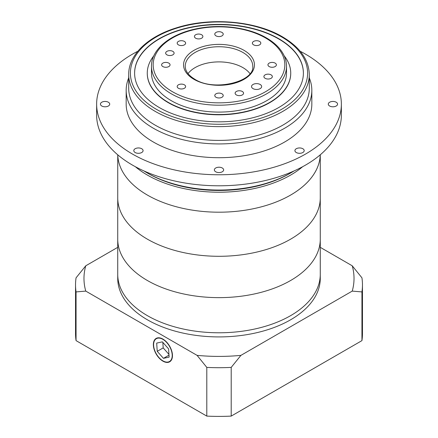 <?xml version="1.0" encoding="UTF-8"?>
<svg xmlns="http://www.w3.org/2000/svg" width="438" height="438" viewBox="0 0 438 438"><rect width="100%" height="100%" fill="white"/><g stroke="black" fill="none" stroke-linecap="round" stroke-linejoin="round"><path stroke-width="0.66" d="M117.751 154.817A101.271 58.468 0 0 0 147.392 195.074A101.271 58.468 0 0 1 117.751 154.817L117.729 239.17A101.271 58.468 0 0 0 147.392 280.517A101.271 58.468 0 0 0 257.752 293.186A101.271 58.468 0 0 0 320.271 239.17L320.271 278.448A101.271 58.468 180 0 1 257.752 332.464A101.271 58.468 180 0 1 147.392 319.789A101.271 58.468 180 0 1 117.729 278.448L117.729 274.314A101.271 58.468 0 0 0 147.392 315.656A101.271 58.468 0 0 0 257.752 328.33A101.271 58.468 0 0 0 320.271 274.314A101.271 58.468 0 0 1 257.752 328.33A101.271 58.468 0 0 1 147.392 315.656A101.271 58.468 0 0 1 117.729 274.314L117.729 239.17A101.271 58.468 0 0 0 147.392 280.517A101.271 58.468 0 0 0 257.752 293.186A101.271 58.468 0 0 0 320.271 239.17L320.271 197.828A101.271 58.468 0 0 1 257.752 251.845A101.271 58.468 0 0 1 147.392 239.17A101.271 58.468 0 0 0 257.752 251.845A101.271 58.468 0 0 0 320.271 197.828L320.271 154.8A101.271 58.468 0 0 1 256.882 207.951A101.271 58.468 0 0 1 147.392 195.074A101.271 58.468 0 0 0 256.882 207.951A101.271 58.468 0 0 0 320.249 154.817M117.729 197.828A101.271 58.468 0 0 0 147.392 239.17A101.271 58.468 0 0 1 117.729 197.828M172.216 355.481A13.167 7.599 -120 0 0 166.467 342.237A13.167 7.599 -120 0 0 156.322 338.705A13.167 7.599 -120 0 0 153.596 344.733A13.167 7.599 -120 0 0 159.344 357.983A13.167 7.599 -120 0 0 169.49 361.509A13.167 7.599 -120 0 0 172.216 355.481M153.36 344.596A13.501 7.796 -120 0 0 159.251 358.185A13.501 7.796 -120 0 0 169.659 361.804A13.501 7.796 -120 0 0 172.457 355.623A13.501 7.796 -120 0 0 166.56 342.034A13.501 7.796 -120 0 0 156.158 338.415A13.501 7.796 -120 0 0 153.36 344.596M320.271 247.339L352.234 265.795L361.941 277.829A143.461 82.826 180 0 1 362.461 284.875L362.461 333.57A143.461 82.826 180 0 1 361.941 340.622L231.204 416.1A143.461 82.826 180 0 1 206.796 416.1L76.059 340.622A143.461 82.826 180 0 1 75.539 333.57L75.539 284.875A143.461 82.826 180 0 1 76.059 277.829L85.766 265.795L117.729 247.339M362.461 284.875A143.461 82.826 180 0 1 361.941 291.922L352.234 291.1L240.916 355.371L231.204 367.4A143.461 82.826 180 0 1 206.796 367.4L197.084 355.371L85.766 291.1L76.059 291.922A143.461 82.826 180 0 1 75.539 284.875M361.941 340.622L361.941 291.922M231.204 416.1L231.204 367.4M206.796 416.1L206.796 367.4M76.059 340.622L76.059 291.922M85.766 265.795A135.024 77.959 0 0 0 85.766 291.1M197.084 355.371A135.024 77.959 0 0 0 240.916 355.371M352.234 291.1A135.024 77.959 0 0 0 352.234 265.795M169.128 357.129L168.586 348.883L162.367 341.864L156.689 343.091L157.226 351.336L163.445 358.35L169.128 357.129M168.997 355.147L163.445 358.35M162.837 342.39L163.193 347.887L168.948 354.38M163.193 347.887L157.226 351.336M290.909 172.851L289.715 173.541A100.001 57.734 0 0 1 148.285 173.541L147.091 172.851A101.693 58.708 0 0 0 290.909 172.851A101.693 58.708 0 0 0 294.101 170.919M302.636 166.714A101.271 58.468 180 0 1 147.392 175.09A101.271 58.468 180 0 1 135.364 166.714M260.172 84.479A5.064 2.924 0 0 0 254.659 83.844A5.064 2.924 0 0 0 251.532 86.549A5.064 2.924 0 0 0 253.016 88.613A5.064 2.924 0 0 0 258.529 89.248A5.064 2.924 0 0 0 261.656 86.549A5.064 2.924 0 0 0 260.172 84.479M184.387 84.824A4.221 2.436 0 0 0 179.794 84.299A4.221 2.436 0 0 0 177.187 86.549A4.221 2.436 0 0 0 178.425 88.268A4.221 2.436 0 0 0 183.018 88.799A4.221 2.436 0 0 0 185.624 86.549A4.221 2.436 0 0 0 184.387 84.824M168.816 63.121A4.221 2.436 0 0 0 164.217 62.59A4.221 2.436 0 0 0 161.617 64.84A4.221 2.436 0 0 0 162.848 66.565A4.221 2.436 0 0 0 167.447 67.091A4.221 2.436 0 0 0 170.054 64.84A4.221 2.436 0 0 0 168.816 63.121M172.862 51.372A4.221 2.436 0 0 0 168.269 50.846A4.221 2.436 0 0 0 165.663 53.097A4.221 2.436 0 0 0 166.9 54.821A4.221 2.436 0 0 0 171.493 55.347A4.221 2.436 0 0 0 174.1 53.097A4.221 2.436 0 0 0 172.862 51.372M184.387 41.413A4.221 2.436 0 0 0 179.794 40.887A4.221 2.436 0 0 0 177.187 43.138A4.221 2.436 0 0 0 178.425 44.862A4.221 2.436 0 0 0 183.018 45.388A4.221 2.436 0 0 0 185.624 43.138A4.221 2.436 0 0 0 184.387 41.413M201.639 34.761A4.221 2.436 0 0 0 197.04 34.235A4.221 2.436 0 0 0 194.434 36.485A4.221 2.436 0 0 0 195.671 38.205A4.221 2.436 0 0 0 200.27 38.736A4.221 2.436 0 0 0 202.876 36.485A4.221 2.436 0 0 0 201.639 34.761M221.984 32.423A4.221 2.436 0 0 0 217.385 31.897A4.221 2.436 0 0 0 214.779 34.148A4.221 2.436 0 0 0 216.016 35.872A4.221 2.436 0 0 0 220.615 36.398A4.221 2.436 0 0 0 223.221 34.148A4.221 2.436 0 0 0 221.984 32.423M259.575 41.413A4.221 2.436 0 0 0 254.982 40.887A4.221 2.436 0 0 0 252.376 43.138A4.221 2.436 0 0 0 253.613 44.862A4.221 2.436 0 0 0 258.206 45.388A4.221 2.436 0 0 0 260.813 43.138A4.221 2.436 0 0 0 259.575 41.413M275.152 63.121A4.221 2.436 0 0 0 270.553 62.59A4.221 2.436 0 0 0 267.946 64.84A4.221 2.436 0 0 0 269.184 66.565A4.221 2.436 0 0 0 273.783 67.091A4.221 2.436 0 0 0 276.383 64.84A4.221 2.436 0 0 0 275.152 63.121M271.1 74.865A4.221 2.436 0 0 0 266.507 74.34A4.221 2.436 0 0 0 263.9 76.59A4.221 2.436 0 0 0 265.138 78.314A4.221 2.436 0 0 0 269.731 78.84A4.221 2.436 0 0 0 272.337 76.59A4.221 2.436 0 0 0 271.1 74.865M242.329 91.476A4.221 2.436 0 0 0 237.73 90.951A4.221 2.436 0 0 0 235.124 93.201A4.221 2.436 0 0 0 236.361 94.926A4.221 2.436 0 0 0 240.96 95.451A4.221 2.436 0 0 0 243.566 93.201A4.221 2.436 0 0 0 242.329 91.476M221.984 93.814A4.221 2.436 0 0 0 217.385 93.289A4.221 2.436 0 0 0 214.779 95.539A4.221 2.436 0 0 0 216.016 97.258A4.221 2.436 0 0 0 220.615 97.789A4.221 2.436 0 0 0 223.221 95.539A4.221 2.436 0 0 0 221.984 93.814M171.263 100.674A67.512 38.977 0 0 0 244.837 109.122A67.512 38.977 0 0 0 286.512 73.113L286.512 66.22A67.512 38.977 180 0 1 244.837 102.229A67.512 38.977 180 0 1 171.263 93.781A67.512 38.977 180 0 1 151.488 66.22L151.488 73.113A67.512 38.977 0 0 0 171.263 100.674M249.961 73.617A33.759 19.491 0 0 0 242.871 67.6A33.759 19.491 0 0 0 188.039 73.617M147.267 73.25A71.733 41.413 0 0 0 147.267 73.387A71.733 41.413 0 0 0 168.28 102.673A71.733 41.413 0 0 0 246.452 111.646A71.733 41.413 0 0 0 290.733 73.387A71.733 41.413 0 0 0 290.733 73.25M153.82 55.818A71.733 41.413 0 0 0 147.267 73.113A71.733 41.413 0 0 0 168.28 102.393A71.733 41.413 0 0 0 246.452 111.372A71.733 41.413 0 0 0 290.733 73.113A71.733 41.413 0 0 0 284.18 55.818M278.672 38.659A84.392 48.722 0 0 0 186.703 28.098A84.392 48.722 0 0 0 134.608 73.113A84.392 48.722 0 0 0 159.328 107.562A84.392 48.722 0 0 0 251.297 118.123A84.392 48.722 0 0 0 303.392 73.113A84.392 48.722 0 0 0 278.672 38.659M303.392 73.25A84.392 48.722 0 0 0 278.672 38.933A84.392 48.722 0 0 0 186.818 28.344A84.392 48.722 0 0 0 134.608 73.25M155.151 125.137A90.299 52.133 0 0 0 253.558 136.437A90.299 52.133 0 0 0 309.299 88.268L309.299 74.487A90.299 52.133 180 0 1 253.558 122.656A90.299 52.133 180 0 1 155.151 111.351A90.299 52.133 180 0 1 128.701 74.487L128.701 88.268A90.299 52.133 0 0 0 155.151 125.137M309.299 77.904A92.829 53.595 180 0 1 311.829 90.337A92.829 53.595 180 0 1 254.522 139.853A92.829 53.595 180 0 1 153.36 128.235A92.829 53.595 180 0 1 126.171 90.337A92.829 53.595 180 0 1 128.701 77.904M336.209 102.224A4.643 2.677 0 0 0 331.15 101.643A4.643 2.677 0 0 0 328.286 104.118A4.643 2.677 0 0 0 329.644 106.012A4.643 2.677 0 0 0 334.703 106.593A4.643 2.677 0 0 0 337.567 104.118A4.643 2.677 0 0 0 336.209 102.224M108.356 102.224A4.643 2.677 0 0 0 103.297 101.643A4.643 2.677 0 0 0 100.433 104.118A4.643 2.677 0 0 0 101.791 106.012A4.643 2.677 0 0 0 106.85 106.593A4.643 2.677 0 0 0 109.714 104.118A4.643 2.677 0 0 0 108.356 102.224M141.726 148.734A4.643 2.677 0 0 0 136.667 148.154A4.643 2.677 0 0 0 133.798 150.628A4.643 2.677 0 0 0 135.161 152.523A4.643 2.677 0 0 0 140.215 153.103A4.643 2.677 0 0 0 143.084 150.628A4.643 2.677 0 0 0 141.726 148.734M222.28 168A4.643 2.677 0 0 0 217.226 167.42A4.643 2.677 0 0 0 214.357 169.895A4.643 2.677 0 0 0 215.72 171.789A4.643 2.677 0 0 0 220.774 172.369A4.643 2.677 0 0 0 223.643 169.895A4.643 2.677 0 0 0 222.28 168M302.839 148.734A4.643 2.677 0 0 0 297.785 148.154A4.643 2.677 0 0 0 294.916 150.628A4.643 2.677 0 0 0 296.274 152.523A4.643 2.677 0 0 0 301.333 153.103A4.643 2.677 0 0 0 304.202 150.628A4.643 2.677 0 0 0 302.839 148.734M137.839 51.246A122.366 70.649 0 0 0 96.634 104.118A122.366 70.649 0 0 0 132.473 154.072A122.366 70.649 0 0 0 265.828 169.391A122.366 70.649 0 0 0 341.366 104.118A122.366 70.649 0 0 0 305.527 54.164A122.366 70.649 0 0 0 300.161 51.246M96.634 104.118L96.634 115.145A122.366 70.649 0 0 0 132.473 165.099A122.366 70.649 0 0 0 265.828 180.412A122.366 70.649 0 0 0 341.366 115.145L341.366 104.118M126.171 90.337L126.171 104.118A92.829 53.595 0 0 0 153.36 142.016A92.829 53.595 0 0 0 254.522 153.634A92.829 53.595 0 0 0 311.829 104.118L311.829 90.337M143.899 170.919A101.693 58.708 0 0 0 147.091 172.851L148.285 173.541M172.457 91.717A65.826 38.002 0 0 0 265.543 91.717A65.826 38.002 0 0 0 265.543 37.969A65.826 38.002 0 0 0 172.457 37.969A65.826 38.002 0 0 0 172.457 91.717M244.065 50.37A35.445 20.466 180 0 1 244.065 79.311A35.445 20.466 180 0 1 193.935 79.311A35.445 20.466 180 0 1 193.935 50.37A35.445 20.466 180 0 1 244.065 50.37M252.759 66.22A33.759 19.491 0 0 0 242.871 52.44A33.759 19.491 0 0 0 206.084 48.213A33.759 19.491 0 0 0 185.241 66.22C185.269 71.044 188.45 75.38 194.779 79.229C214.209 91.985 254.916 81.599 252.759 66.22M156.344 109.286A88.613 51.158 0 0 0 281.656 109.286A88.613 51.158 0 0 0 281.656 36.934A88.613 51.158 0 0 0 156.344 36.934A88.613 51.158 0 0 0 156.344 109.286M157.822 337.84L156.322 338.705M170.99 360.644L169.49 361.509M286.512 66.22C286.501 62.322 285.565 58.528 283.704 54.827C280.32 48.262 274.549 42.617 266.392 37.887C248.57 27.386 220.33 23.729 196.591 28.766C170.366 33.934 151.203 49.319 151.488 66.22M290.733 73.387L290.733 73.113M309.299 74.487C308.834 59.672 299.904 47.129 282.499 36.852C255.365 20.712 209.901 16.945 176.103 27.955C147.573 36.726 128.454 55.062 128.701 74.487M147.267 73.387L147.267 73.113"/></g></svg>
